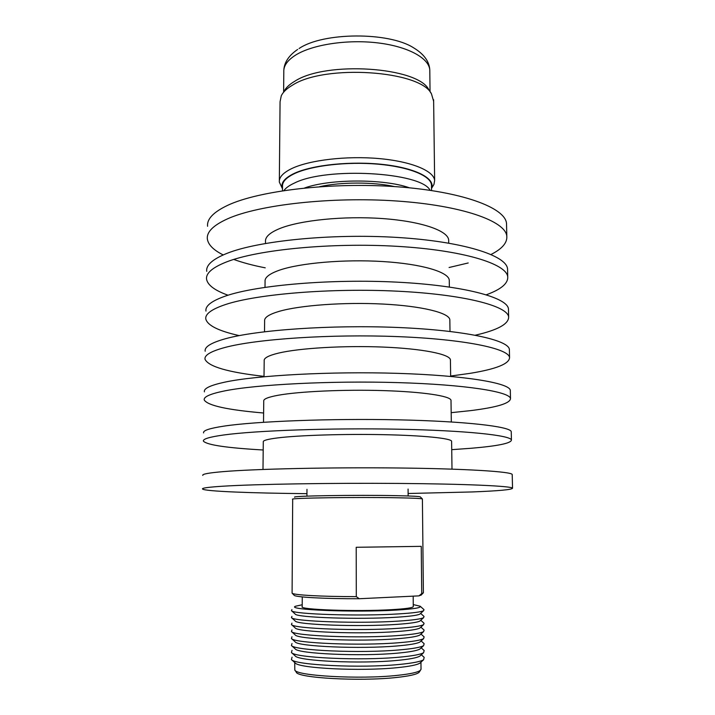<?xml version="1.0" encoding="UTF-8"?>
<svg xmlns="http://www.w3.org/2000/svg" width="715" height="715" viewBox="0 0 715 715"><rect width="100%" height="100%" fill="white"/><g stroke="black" fill="none" stroke-linecap="round" stroke-linejoin="round"><path stroke-width="1.07" d="M223.205 254.933C213.472 250.062 208.19 244.744 207.35 238.971C206.537 232.071 213.186 225.386 227.307 218.942C258.392 204.803 331.385 196.473 396.727 201.004C462.167 205.473 505.603 221.132 506.81 236.227C507.328 242.823 502.064 248.9 491.035 254.469M207.591 226.271C206.787 219.076 213.436 212.114 227.531 205.402C258.571 190.673 331.411 181.994 396.619 186.731C461.926 191.388 505.299 207.699 506.515 223.429L506.569 225.511M265.488 243.44L265.506 241.599C265.024 236.996 269.778 232.634 279.788 228.532C300.318 220.211 344.085 215.778 382.632 218.576C421.251 221.337 447.813 230.596 448.671 239.936L448.689 241.196M228.04 295.224C214.849 290.487 207.69 285.16 206.572 279.252C205.741 273.273 212.409 267.49 226.601 261.905C257.838 249.651 331.304 242.412 397.057 246.326C462.918 250.179 506.569 263.737 507.73 276.803C508.177 283.444 501.045 289.432 486.343 294.768M206.724 271.343C205.893 265.185 212.561 259.223 226.735 253.459C257.945 240.839 331.322 233.376 396.986 237.425C462.766 241.393 506.381 255.371 507.552 268.831L507.587 270.619M265.006 287.323L265.068 281.513C264.568 277.527 269.349 273.756 279.404 270.199C300.05 262.995 344.085 259.134 382.865 261.547C421.707 263.933 448.412 271.941 449.252 280.03L449.27 281.12M239.221 335.612C218.719 331.009 207.582 325.495 205.813 319.069C204.946 314.019 211.649 309.13 225.904 304.402C257.284 294.044 331.215 287.886 397.379 291.184C463.66 294.428 507.525 305.877 508.642 316.915C508.803 323.993 497.685 330.089 475.296 335.201M205.965 311.07C205.107 305.832 211.801 300.765 226.038 295.867C257.4 285.124 331.233 278.752 397.317 282.166C463.508 285.535 507.337 297.413 508.454 308.853L508.49 310.373M264.514 331.751L264.63 320.955C264.121 317.594 268.929 314.403 279.038 311.391C299.782 305.305 344.076 302.034 383.088 304.063C422.163 306.065 449.002 312.83 449.833 319.65L449.842 320.57M264.023 376.367C228.228 372.327 208.566 366.643 205.035 359.323C204.15 355.23 210.871 351.253 225.198 347.41C256.73 338.981 331.134 333.959 397.719 336.613C464.401 339.223 508.499 348.518 509.563 357.473C509.491 363.756 496.344 369.047 470.113 373.346L450.656 376.036M205.196 351.235C204.311 346.945 211.023 342.789 225.332 338.767C256.837 329.946 331.152 324.69 397.647 327.479C464.258 330.223 508.302 339.947 509.375 349.322L509.402 350.565M264.014 376.733L264.193 360.834C263.674 358.108 268.491 355.516 278.653 353.067C299.505 348.116 344.076 345.443 383.32 347.079C422.628 348.697 449.601 354.175 450.414 359.717L450.423 360.467M263.612 413.002C227.629 409.936 207.842 405.611 204.258 400.034C203.346 396.905 210.085 393.876 224.474 390.935C256.167 384.482 331.045 380.612 398.049 382.614C465.17 384.581 509.473 391.659 510.492 398.487C510.385 403.278 497.14 407.318 470.756 410.607L451.183 412.671M204.41 391.856C203.507 388.531 210.246 385.314 224.626 382.185C256.274 375.339 331.063 371.237 397.987 373.364C465.009 375.464 509.277 382.99 510.304 390.247L510.322 391.212M263.513 422.279L263.746 401.16C263.218 399.077 268.062 397.102 278.269 395.234C299.236 391.445 344.076 389.38 383.553 390.613C423.092 391.829 450.209 396.003 451.004 400.221L451.013 400.793M263.209 449.994C227.021 447.93 207.109 444.998 203.462 441.2C202.524 439.064 209.289 436.999 223.75 434.979C255.595 430.564 330.965 427.874 398.398 429.206C465.939 430.51 510.465 435.319 511.431 439.975C511.288 443.237 497.944 445.999 471.4 448.251L451.719 449.672M203.623 432.924C202.694 430.6 209.45 428.33 223.902 426.131C255.702 421.305 330.982 418.373 398.327 419.839C465.778 421.278 510.269 426.542 511.243 431.637L511.261 432.316M262.986 469.46L263.29 441.933C262.754 440.512 267.616 439.162 277.885 437.884C298.959 435.283 344.076 433.853 383.785 434.675C423.566 435.48 450.816 438.313 451.603 441.191L451.603 441.575M306.958 493.672C251.305 493.136 204.785 491.348 202.551 489.033C201.576 488.068 208.369 487.13 222.91 486.209C254.924 484.18 330.857 482.893 398.791 483.429C466.832 483.957 511.618 486.084 512.53 488.184C512.333 489.65 498.882 490.91 472.15 491.947L408.113 493.502M202.81 475.43C201.845 474.134 208.628 472.865 223.152 471.632C255.112 468.924 330.893 467.235 398.675 467.994C466.573 468.745 511.288 471.641 512.217 474.465L512.226 474.84M468.209 262.968L449.074 267.508M265.22 267.83C253.199 265.488 242.707 262.691 233.751 259.438M294.777 497.22C289.888 495.906 356.705 494.807 396.396 495.665C411.59 495.978 419.571 496.389 420.322 496.898L422.404 498.972C421.591 498.48 413.368 498.078 397.746 497.783C356.794 496.97 287.761 498.024 292.685 499.293L292.095 593.164C292.971 595.005 322.054 596.676 356.293 596.623L359.305 598.732L405.083 596.542L374.061 598.026M422.404 499.061L423.387 592.619M419.544 671.635L419.053 672.368C416.738 674.424 409.069 676.14 396.03 677.525C359.395 681.574 296.931 677.945 296.269 672.127L294.929 670.152M294.714 662.51L294.803 669.964C295.393 675.836 359.431 679.509 396.968 675.407C410.321 674.013 418.168 672.279 420.509 670.205L421.019 668.945M421.323 654.788L424.183 657.362L423.593 659.775C420.474 661.634 412.394 663.189 399.345 664.45C360.852 668.346 294.741 665.12 291.443 659.561L295.215 662.966C298.539 668.346 360.655 671.439 396.914 667.694C409.212 666.478 416.863 664.977 419.857 663.18L420.813 662.313M420.778 655.289L419.866 656.12C416.934 657.845 409.275 659.284 396.861 660.437C360.503 664.012 298.227 661.044 295.215 655.932L291.443 652.518L292.033 650.337M420.733 648.291L419.866 649.077C417.015 650.722 409.329 652.098 396.816 653.206C360.342 656.593 297.905 653.76 295.206 648.907L291.434 645.502L292.006 643.536M421.207 647.861L424.165 650.525L423.602 652.715C420.554 654.484 412.457 655.977 399.292 657.183C360.691 660.892 294.41 657.8 291.443 652.518M420.679 641.31L419.875 642.052C417.086 643.616 409.391 644.921 396.762 645.985C360.181 649.193 297.601 646.494 295.206 641.9L291.434 638.495L291.979 636.734M421.09 640.944L424.138 643.697L423.611 645.663C420.635 647.361 412.519 648.782 399.247 649.926C360.521 653.447 294.08 650.498 291.434 645.502M420.635 634.348L419.866 635.045C417.167 636.529 409.445 637.771 396.709 638.772C360.029 641.802 297.288 639.237 295.206 634.92L291.443 631.515L291.961 629.933M420.974 634.035L424.12 636.868L423.611 638.638C420.715 640.247 412.582 641.605 399.193 642.696C360.351 646.011 293.749 643.214 291.434 638.495M420.581 627.404L419.866 628.056C417.238 629.45 409.507 630.63 396.664 631.577C359.868 634.42 296.975 632.006 295.215 627.949L291.452 624.544L291.943 623.149M420.858 627.144L424.093 630.049L423.611 631.631C420.795 633.159 412.644 634.437 399.14 635.474C360.181 638.602 293.418 635.948 291.443 631.515M420.527 620.477L419.857 621.085C417.31 622.399 409.561 623.498 396.611 624.392C359.708 627.055 296.671 624.785 295.215 621.004L291.461 617.599L291.926 616.375M420.751 620.263L424.058 623.248L423.602 624.642C420.876 626.081 412.698 627.287 399.086 628.262C360.011 631.193 293.096 628.7 291.452 624.544M420.465 613.559L419.848 614.131C417.381 615.356 409.615 616.393 396.566 617.224C359.556 619.699 296.368 617.581 295.224 614.069L291.47 610.673L291.917 609.6M420.643 613.399L424.031 616.437L423.593 617.671C420.947 619.02 412.761 620.146 399.033 621.067C359.851 623.802 292.766 621.469 291.461 617.599M413.252 604.586L420.214 606.249C421.519 607.75 413.619 609.028 396.512 610.074C354.399 612.675 284.82 609.788 295.644 606.213L302.213 604.774M420.214 606.249L423.995 609.645L423.584 610.717C421.028 611.977 412.823 613.032 398.979 613.881C359.681 616.419 292.444 614.248 291.47 610.673M413.27 606.445L413.27 606.669C412.555 607.848 405.441 608.84 391.936 609.645C356.91 611.799 298.101 609.681 302.195 606.633L302.257 596.909M405.083 596.542L418.972 595.872L421.725 593.584L421.242 546.349L356.213 547.288L356.293 596.623M421.725 593.584L423.387 592.833M359.305 598.732C325.155 598.884 295.045 597.186 294.178 595.282L292.095 593.164M421.341 594.862L418.972 595.872M291.443 659.561L292.06 657.157M282.479 190.78L282.514 186.463C282.139 181.878 286.17 177.57 294.634 173.548C311.66 165.567 347.007 161.447 378.021 164.173C409.096 166.872 430.725 175.783 431.476 184.899L431.485 186.132M282.497 188.59C280.378 183.255 284.266 178.205 294.151 173.441C312.375 164.852 351.619 160.812 383.973 164.575C416.416 168.275 435.694 178.714 431.511 188.322M282.497 188.805L279.333 182.093C278.93 177.275 283.113 172.744 291.863 168.508C309.559 160.071 346.453 155.682 378.861 158.56C411.313 161.411 433.862 170.831 434.64 180.448L433.96 184.407L432.584 186.651M279.342 180.645L280.066 101.709L281.281 95.765C283.104 92.003 286.84 88.463 292.489 85.165C324.771 64.001 420.545 70.508 431.458 93.835L433.639 101.351M283.935 91.556C285.723 87.891 289.343 84.45 294.803 81.242C326.013 60.686 418.096 66.987 428.803 89.679L428.991 89.974M299.084 48.513C322.974 32.13 388.79 31.71 413.619 47.825C423.941 54.063 429.322 61.445 429.786 69.963L429.804 71.589M319.453 186.722C340.724 181.905 373.257 181.842 394.546 186.588M283.944 190.556C285.839 187.875 289.378 185.355 294.562 182.995C326.666 166.649 421.564 172.208 430.072 190.306M283.623 92.056L283.801 71.929C283.444 65.923 287.412 60.292 295.715 55.037C312.419 44.616 347.007 39.254 377.377 42.846C407.791 46.386 429.009 58.04 429.786 69.963L430.046 91.636M304.599 187.982C329.794 178.795 384.178 178.696 409.4 187.804M506.81 236.227L506.515 223.429M448.716 243.118L448.671 239.936M507.73 276.803L507.552 268.831M449.36 287.001L449.252 280.03M508.642 316.915L508.454 308.853M450.003 331.429L449.833 319.65M509.563 357.473L509.375 349.322M450.656 376.412L450.414 359.717M510.492 398.487L510.304 390.247M451.317 421.948L451.004 400.221M511.431 439.975L511.243 431.637M452.005 469.129L451.603 441.191M512.53 488.184L512.217 474.465M419.053 672.368L420.509 670.205M421.028 669.383L420.956 662.188M419.857 663.18L423.593 659.775M419.866 656.12L423.602 652.715M419.866 649.077L423.611 645.663M419.875 642.052L423.611 638.638M419.866 635.045L423.611 631.631M419.866 628.056L423.602 624.642M419.857 621.085L423.593 617.671M419.848 614.131L423.584 610.717M413.27 606.669L413.181 596.158M408.077 489.069L408.14 495.969M306.976 489.346L306.941 496.139M420.929 595.282L423.003 593.155M283.828 70.043C284.302 62.294 288.905 55.43 297.637 49.451M428.803 89.679L431.458 93.835M434.64 180.448L433.621 99.76M431.52 188.403L433.96 184.407M431.476 184.899L431.538 190.521"/></g></svg>
